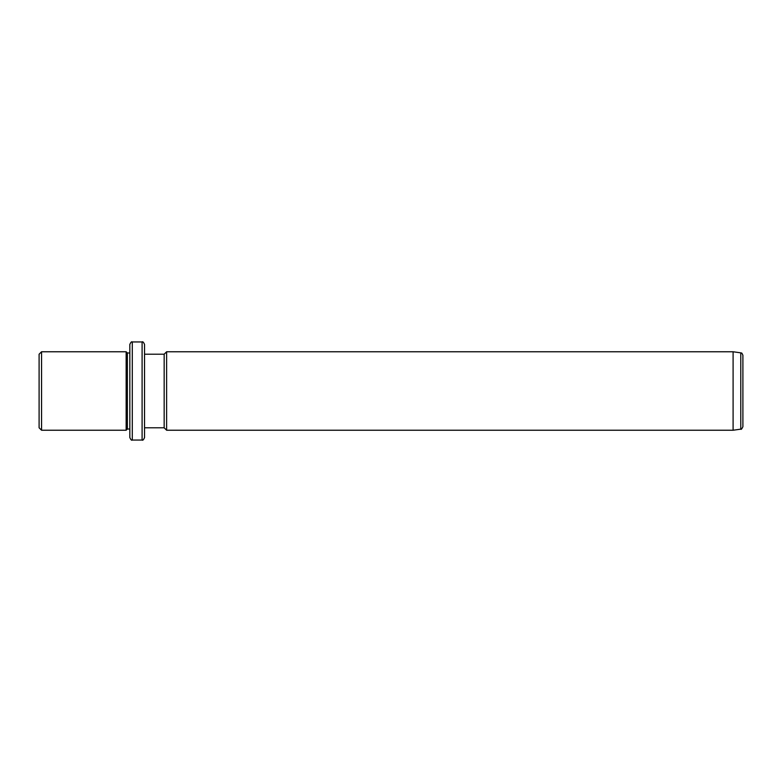 <?xml version="1.0" encoding="UTF-8"?>
<svg xmlns="http://www.w3.org/2000/svg" width="782" height="782" viewBox="0 0 782 782"><rect width="100%" height="100%" fill="white"/><g stroke="black" fill="none" stroke-linecap="round" stroke-linejoin="round"><path stroke-width="1.17" d="M39.1 427.783L39.1 354.217L41.554 351.763L41.554 430.237L39.1 427.783M129.832 429.015L127.378 429.015L126.156 430.237L126.156 351.763L41.554 351.763M127.378 429.015L127.378 352.985L126.156 351.763M129.832 368.664L129.832 344.403C130.868 342.145 131.689 341.333 132.285 341.959L132.285 440.041C131.689 440.667 130.868 439.855 129.832 437.597L129.832 368.664M142.099 341.959L142.099 440.041C142.695 440.667 143.507 439.855 144.543 437.597L144.543 344.403C143.507 342.145 142.695 341.333 142.099 341.959L132.285 341.959M144.543 427.783L164.161 427.783L164.161 354.217L144.543 354.217M164.161 354.217L166.615 351.763L166.615 430.237L164.161 427.783M733.096 351.763L740.789 352.848L740.789 429.152L733.096 430.237L733.096 351.763L166.615 351.763M740.789 429.152C741.101 429.807 741.805 428.995 742.9 426.728L742.9 355.272C741.326 351.48 741.502 353.66 740.789 352.848M126.156 430.237L41.554 430.237M129.832 352.985L127.378 352.985M142.099 440.041L132.285 440.041M733.096 430.237L166.615 430.237"/></g></svg>
